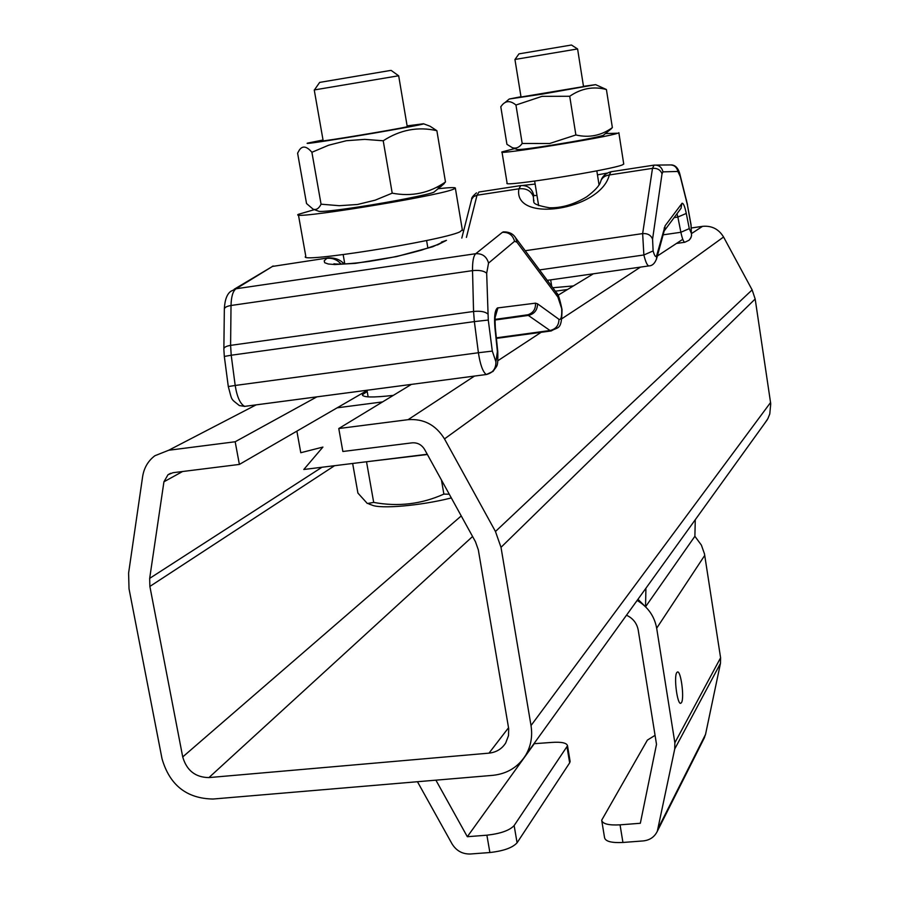 <?xml version="1.0" encoding="UTF-8"?>
<svg xmlns="http://www.w3.org/2000/svg" width="899" height="899" viewBox="0 0 899 899"><rect width="100%" height="100%" fill="white"/><g stroke="black" fill="none" stroke-linecap="round" stroke-linejoin="round"><path stroke-width="1.35" d="M623.715 163.921L622.681 164.742C612.713 169.709 501.001 187.464 507.103 183.149L502.002 152.066M605.443 133.558L617.759 133.209C607.623 137.266 495.72 155.325 501.979 151.909L514.745 148.593M583.518 86.596L521.027 97.013M603.589 135.075L603.184 135.412C596.228 137.502 578.754 140.817 550.761 145.346C531.129 148.391 519.959 149.796 517.251 149.549L517.161 149.515M608.578 130.973L612.365 127.613C601.307 135.603 589.148 138.053 575.877 134.962L549.637 143.514L522.195 143.469C519.352 147.436 516.06 148.841 512.329 147.683L506.935 144.334L500.788 106.745L502.395 104.722C506.148 100.531 510.666 100.632 515.947 105.026L542.052 96.339L569.719 96.26C581.237 88.36 593.464 86.113 606.409 89.518L595.689 84.675M520.982 96.744L509.239 99.014L542.524 94.069L595.632 84.652L583.485 86.326M575.877 134.962L569.719 96.26M606.409 89.518L612.365 127.613M515.947 105.026L522.195 143.469M533.748 201.556L533.365 196.746C531.051 190.712 526.23 188.071 518.892 188.812L520.847 185.565C527.792 185.228 532.107 188.554 533.815 195.544L536.984 195.476M653.899 165.146L610.96 171.754L609.308 174.968C604.533 175.687 601.6 178.036 600.51 182.014C599.33 185.868 594.677 190.835 586.564 196.915C573.809 204.523 561.403 208.141 549.356 207.77C527.78 203.904 535.624 201.196 533.478 199.814L533.77 201.623M533.365 196.746L533.815 195.544M690.297 238.842L691.522 235.853L691.455 233.504L689.286 228.627L686.285 213.434C684.824 206.478 683.42 203.095 682.071 203.264L665.148 225.728L656.742 255.361C655.843 257.732 654.629 256.249 653.124 250.922L652.562 239.19L662.024 173.81C660.495 169.855 657.326 168.034 652.494 168.349L642.65 233.594L525.218 250.72M539.524 269.925L643.864 254.979L653.124 250.922M327.708 257.968L272.476 266.43L328.281 257.889C334.507 257.665 339.384 259.305 342.924 262.8L343.98 264.014M503.069 231.953L503.507 231.886C509.115 231.796 513.16 233.785 515.666 237.875L516.959 242.213L557.874 297.041L555.829 291.838M341.71 261.755L344.632 263.98M557.874 297.041L562.021 309.638M245.169 406.314L244.685 406.382C240.202 403.977 237.044 396.998 235.19 385.469L228.29 386.548C232.369 401.212 230.2 398.201 239.392 405.573L244.685 406.382L486.258 374.523C492.764 372.973 495.99 368.736 495.922 361.814L492.304 351.093L488.281 320.044L486.674 273.262L488.55 263.092L514.576 241.292C512.778 235.032 508.71 232.043 502.361 232.335L475.762 253.698L236.077 288.759L272.476 266.43L234.212 289.231M298.423 214.872L305.795 256.271C294.737 263.991 440.825 240.943 459.839 231.897L462.322 229.807M314.369 209.647L298.322 214.344C286.95 220.48 433.397 196.982 452.736 189.52L455.377 188.296C456.029 187.25 450.275 187.385 438.094 188.723M407.258 126.725L398.684 75.831L396.942 76.055L314.245 89.956L323.179 140.851M398.684 75.831L391.177 70.414L389.672 70.594L319.651 82.405L314.47 89.878M368.905 504.024L371.579 504.923C379.783 509.261 420.417 505.789 451.32 497.934M352.655 463.468L357.914 493.079L367.354 503.519L373.692 502.406C398.1 506.946 421.496 504.17 443.87 494.102L449.286 494.236M427.385 454.501L366.174 461.805M373.692 502.406L366.567 462.007M443.87 494.102L441.454 480.032M681.498 702.591C684.521 698.13 680.914 670.553 677.486 671.969L676.756 672.598C673.666 676.812 677.307 704.827 680.745 703.288L681.498 702.591M703.928 738.663L705.535 734.404L720.459 663.383L720.593 657.787L704.479 553.863L701.389 545.109L694.882 536.287L695.287 519.701M417.451 781.714L452.04 843.88C456.344 850.814 462.434 854.185 470.334 854.005L489.888 852.522C503.485 851.016 512.554 847.768 517.082 842.79L569.663 762.846L570.123 761.475L567.516 745.777C566.797 742.877 561.515 741.765 551.683 742.428L533.927 743.709M626.491 615.208C632.963 618.265 636.885 623.209 638.223 630.064L656.506 744.338L640.335 823.27L620.052 824.844C608.645 825.439 602.521 823.9 601.689 820.214L647.381 740.113L655.068 735.337M567.516 745.777L514.138 825.563C509.598 830.451 500.507 833.665 486.887 835.193L467.323 836.711L435.891 780.152M601.802 820.922L604.555 837.666C605.409 841.43 611.534 843.026 622.928 842.464L643.19 840.925C649.842 840.205 654.562 836.969 657.338 831.215L674.722 748.991L720.459 663.383M720.593 657.787L674.857 742.754L674.722 748.991M674.857 742.754L656.675 628.221C654.45 616.175 647.932 606.915 637.144 600.431M467.323 836.711L534.073 743.979M296.872 431.138L300.783 452.725L322.921 447.073M322.876 447.106L303.806 469.492L427.25 454.265M645.92 588.238L645.538 606.791L694.882 536.287M637.953 599.296L645.538 606.791M393.324 395.38C372.838 397.706 362.544 397.47 362.432 394.672L367.197 391.514M337.136 407.82L382.581 401.909M583.552 86.787L577.596 48.973L576.9 49.063L514.936 59.469L521.06 97.216M577.596 48.973L571.472 45.017L518.959 53.873L515.015 59.446M407.191 126.366L408.011 126.534L406.876 126.815C395.976 129.434 321.123 141.84 321.763 140.918L323.112 140.48M434.936 191.341L433.891 192.217C428.351 194.667 391.312 201.96 359.431 206.826C335.541 210.445 322.011 211.928 318.853 211.299L313.144 209.197L306.537 203.545L297.603 153.178L299.311 150.099C302.491 145.447 306.683 146.177 311.897 152.279L328.686 145.2L346.396 140.716L364.747 139.367L383.221 140.772C400.167 129.759 418.046 126.399 436.869 130.692L430.059 126.231L423.609 123.792M436.127 187.475L440.982 186.52L445.477 181.969C429.441 193.139 411.675 196.87 392.211 193.161L375.231 200.151L357.499 204.489L339.271 205.702L321.067 204.185C318.909 208.534 316.268 210.209 313.144 209.197M323.033 139.997L307.604 143.11C304.3 144.2 317.561 142.345 347.385 137.558C384.929 131.479 427.104 123.826 423.53 123.77L407.112 125.882M311.897 152.279L321.067 204.185M383.221 140.772L392.211 193.161M436.869 130.692L445.477 181.969M508.553 727.729L489.011 753.137L208.939 777.59L472.582 536.501M489.011 753.137C496.282 752.339 501.844 748.968 505.688 743.012L508.497 735.652L508.699 728.729L478.324 549.851L475.481 541.76L424.609 449.466C421.642 444.668 417.473 442.465 412.09 442.847L342.856 451.489L338.777 428.531L408.079 419.676C423.721 418.529 435.858 424.935 444.488 438.903L495.461 531.5L501.001 547.334L531.017 725.549C532.68 736.169 530.972 745.945 525.893 754.868C518.397 766.948 507.373 773.769 492.821 775.343L213.041 799.031C186.711 798.57 169.709 785.164 162.034 758.801L129.018 588.755L128.602 573.056L142.626 476.605C144.02 467.84 148.099 460.895 154.842 455.759L168.686 450.253L235.178 441.757L239.381 464.423L172.945 472.717L167.989 474.739L163.933 481.785L149.672 578.372L149.875 586.429L182.722 756.936C186.666 770.499 195.409 777.388 208.939 777.59M691.522 227.953L702.524 226.346C711.705 225.503 718.717 229.054 723.571 237.01L752.137 289.894L755.171 298.996L770.735 403.786L769.769 413.989L767.836 418.732L764.453 423.687M338.777 428.531L411.371 384.401M557.998 295.288L593.362 273.802M239.381 464.423L367.028 390.526M550.3 284.421L551.312 283.837M235.178 441.757L316.875 396.864M550.772 285.05L551.469 284.792M555.357 291.209L567.539 289.5M573.427 285.916L552.795 287.759M520.611 185.61L478.953 192.015L477.021 195.229L518.892 188.812C512.767 223.548 600.723 210.523 609.308 174.968L652.494 168.349L654.09 165.124C658.855 164.877 661.81 167.124 662.956 171.855L677.868 171.462L680.296 176.575L687.398 204.86L690.983 225.053L691.455 233.504M662.024 173.81L662.956 171.855M676.992 213.737L677.857 217.052L686.285 213.434M466.424 237.392L477.021 195.229L473.649 196.589L471.66 199.241L461.805 238.078M649.089 265.89L648.921 265.913C647.291 265.666 645.606 262.014 643.864 254.979L642.65 233.594C647.662 233.291 650.966 235.156 652.562 239.19M677.868 171.462C676.767 166.877 673.913 164.708 669.294 164.944L656.248 165.09M607.072 173.114L597.464 174.867M535.141 184.07L522.712 185.441M611.039 171.731L611.017 171.731C605.847 173.181 602.499 176.137 600.948 180.609M656.472 259.283L656.742 255.361M686.589 201.084L686.51 200.129M680.228 175.62L680.296 176.575M664.035 231.504L664.294 227.694M665.148 225.728L664.361 230.706L681.06 208.276L679.745 210.04L681.06 208.276L681.813 203.5M547.277 280.342L648.921 265.913C652.46 265.812 655.09 263.193 656.809 258.047L664.159 231.054M674.115 217.603L677.857 217.052L680.88 232.268L689.286 228.627M663.125 234.841L680.88 232.268C682.217 238.595 683.521 241.932 684.802 242.258L684.914 242.236M691.522 235.853L691.061 224.795L687.398 204.86M514.576 241.292L516.959 242.213M514.88 236.808L556.616 292.905C557.987 293.344 559.785 298.873 562.01 309.492M561.718 309.278C561.92 316.785 561.01 320.134 558.964 319.314L537.557 303.828L535.478 303.165L497.394 307.975C494.843 310.256 494.034 316.886 494.944 327.877L497.383 351.543L495.922 361.814M497.979 307.773L495.282 316.853M437.453 244.955L445.724 240.73L432.734 246.753L396.481 256.597L355.341 263.373L334.765 264.542L328.247 263.991L324.685 262.722L324.213 260.811L326.809 258.373C332.405 257.743 337.192 259.654 341.148 264.092M496.405 338.395L551.256 330.933L550.042 330.517L496.349 337.822M224.345 308.795C224.84 299.693 227.076 293.816 231.043 291.164L236.077 288.759C232.931 290.995 231.245 296.58 231.021 305.491L472.526 270.633C472.391 261.508 473.47 255.867 475.762 253.698C482.392 253.406 486.651 256.541 488.55 263.092M486.674 273.262C484.01 270.824 479.291 269.947 472.526 270.633L473.559 311.47C480.369 310.796 485.112 311.638 487.797 313.987M488.281 320.044L474.369 321.595L478.403 352.745L492.304 351.093M228.29 386.514L224.323 356.442L231.212 355.229L235.19 385.469L478.403 352.745C480.19 364.623 482.808 371.883 486.258 374.523L486.696 374.456M495.046 319.448L528.005 314.74C533.321 312.841 535.815 308.986 535.478 303.165M537.557 303.828C537.445 310.099 534.377 313.965 528.331 315.425L550.042 330.517C555.897 329.113 558.875 325.382 558.964 319.314M223.873 348.576L224.334 309.604C224.143 307.66 226.379 306.289 231.021 305.491L230.594 345.362C225.919 346.137 223.671 347.464 223.862 349.34L224.312 356.375M473.559 311.47L230.594 345.362L231.212 355.229L474.369 321.595L473.559 311.47M495.023 320.022L528.331 315.425L526.836 314.976M489.888 852.522L486.887 835.193M620.052 824.844L622.928 842.464M567.044 747.125L569.663 762.846M656.675 628.221L704.749 555.38M705.535 734.404L658.36 828.001M517.082 842.79L514.138 825.563M182.722 756.936L461.243 515.936M770.567 402.505L531.017 725.549M501.001 547.334L755.171 298.996M752.137 289.894L495.461 531.5M444.488 438.903L723.571 237.01M702.524 226.346L691.769 233.414M682.779 239.314L657.371 256.001M640.436 267.127L561.74 318.785M541.153 332.304L497.844 360.735M474.47 376.085L408.079 419.676M149.875 586.429L334.585 465.693M321.966 467.255L149.672 578.372M163.933 481.785L182.587 471.514M168.686 450.253L256.091 404.887M623.749 164.09L618.838 132.681M517.251 149.549L512.329 147.683M509.07 99.16L505.058 102.508M603.184 135.412L611.387 128.669M676.475 243.46L684.802 242.258L689.128 240.19L691.073 237.471M476.492 192.869C472.919 195.903 471.312 197.994 471.694 199.129M687.477 204.612L680.285 175.833C678.79 168.742 675.778 165.09 671.227 164.899M272.464 266.239L273.397 266.037M244.236 406.427L486.337 374.512L493.057 371.399C497.147 364.938 498.113 368.23 497.788 351.756L495.349 328.113C494.54 312.279 495.765 316.684 495.967 314.47L494.607 317.268M441.409 242.078L446.477 240.348M437.184 244.809L421.361 250.169C397.201 256.799 386.862 258.519 368.95 261.44C337.462 265.756 331.787 263.373 334.17 263.8M526.983 314.965L495.046 319.381M562.021 309.503C561.751 330.877 558.425 326.393 551.256 330.933M462.423 230.38L455.377 188.296M368.141 396.886L366.983 390.256M344.8 263.98L343.16 254.642M427.879 248.124L426.587 240.494M657.338 831.215L704.614 737.292M362.578 395.493L362.432 394.672M551.716 286.309L550.671 279.859M538.625 205.613L534.658 181.104M599.049 184.936L596.824 170.844M433.891 192.217L444.241 183.598M767.218 419.844L525.893 754.868M167.989 474.739L170.709 473.256"/></g></svg>
